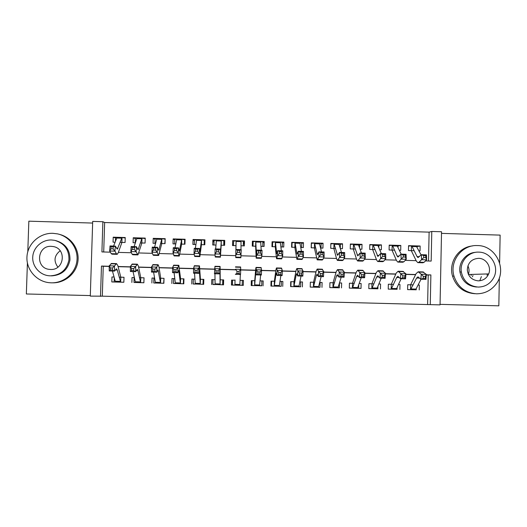 <?xml version="1.0" encoding="UTF-8"?>
<svg xmlns="http://www.w3.org/2000/svg" width="527" height="527" viewBox="0 0 527 527"><rect width="100%" height="100%" fill="white"/><g stroke="black" fill="none" stroke-linecap="round" stroke-linejoin="round"><path stroke-width="0.79" d="M472.969 275.522L472.429 276.78M109.201 266.431L103.252 266.267L102.31 296.167L90.295 296.115L92.693 221.406L102.87 221.709L101.915 251.932L110.36 252.169M27.404 263.072L26.35 293.974L90.315 295.581M440.065 304.356L498.832 305.825L499.346 277.742M428.517 261.01L429.116 232.137L431.784 231.465L441.54 231.755L440.052 304.876L430.269 304.632L430.882 274.929L426.317 274.804M102.31 296.167L430.269 304.632M92.64 223.059L28.84 221.175L27.799 251.689M499.616 262.821L500.13 235.108L441.507 233.375M120.097 242.354L125.083 242.492L125.235 237.532L113.213 237.183L115.512 238.039M140.38 242.927L145.09 243.066L145.241 238.105L133.245 237.763L135.314 238.678M160.603 243.507L165.043 243.632L165.188 238.678L153.225 238.336L155.07 239.344M180.781 244.08L184.951 244.199L185.089 239.251L173.159 238.909L174.773 240.068M200.912 244.647L204.805 244.759L204.944 239.825L193.04 239.482L194.423 240.958M220.991 245.22L224.614 245.325L224.746 240.391L212.875 240.048L214.015 242.46M243.296 245.022L244.502 240.958L232.657 240.615L232.638 245.549M256.003 246.214L252.262 246.109L252.393 241.182L264.211 241.524L262.854 243.23M275.944 246.781L271.952 246.669L272.084 241.748L283.869 242.091L282.314 243.283M295.831 247.347L291.596 247.229L291.721 242.315L303.48 242.651L301.721 243.612M315.673 247.914L311.193 247.782L311.312 242.875L323.044 243.217L321.075 244.047M335.468 248.474L330.739 248.342L330.857 243.441L342.557 243.777L340.383 244.521M355.211 249.034L350.238 248.896L350.35 244.001L362.023 244.337L359.645 245.015M374.908 249.594L369.69 249.449L369.796 244.561L381.443 244.89L378.86 245.529M394.552 250.154L389.091 249.996L389.203 245.114L400.816 245.45L398.03 246.05M410.737 289.54L415.342 289.751M416.238 289.791L407.615 289.626L407.72 284.732L410.256 284.804M391.409 289.02L396.034 289.244M397.088 289.29L388.228 289.119L388.34 284.224L393.597 284.363M372.036 288.5L376.673 288.73M377.892 288.789L368.801 288.618L368.907 283.717L371.594 283.789M352.609 287.959L357.266 288.216M358.729 284.745L358.65 288.315L361.015 288.414L349.322 288.111L349.434 283.203L354.263 283.328M333.13 287.413L337.814 287.689M339.362 287.782L329.797 287.604L329.915 282.689L332.748 282.768M314.599 286.919L318.315 287.162M320.027 287.274L310.219 287.096L310.344 282.176L314.724 282.294M296.411 286.431L298.769 286.616M300.64 286.76L290.601 286.589L290.726 281.662L294.889 281.767M278.177 285.937L279.172 286.036M281.214 286.233L270.931 286.075L271.056 281.141L274.995 281.247M261.741 285.687L251.208 285.562L251.339 280.627L255.061 280.726M256.418 285.265L254.673 285.219M242.222 284.969L243.309 285.357L231.445 285.048L231.57 284.62L232.44 284.646M238.118 284.791L235.925 284.732M219.779 284.317L218.593 284.284M212.842 284.356L223.52 284.843L223.659 279.896L220.042 279.804M193.198 283.934L203.685 284.33L203.824 279.376L199.97 279.277M177.197 283.328L175.498 283.381M173.502 283.447L183.804 283.816L183.943 278.855L179.845 278.75M158.693 282.861L155.597 282.913M153.765 282.953L163.871 283.295L164.016 278.335L159.668 278.216M140.142 282.386L135.65 282.426M133.977 282.446L143.884 282.775L144.036 277.808L139.438 277.689M427.621 304.323L428.227 275.015L426.303 274.962M415.586 274.679L405.889 274.415M395.764 274.145L385.428 273.862M375.889 273.605L364.908 273.315M355.969 273.072L344.335 272.755M335.995 272.531L323.716 272.202M315.976 271.998L303.038 271.649M295.904 271.458L282.307 271.089M275.779 270.911L261.517 270.529M255.608 270.371L240.681 269.969M235.385 269.824L220.181 269.416M214.555 269.264L199.865 268.869M193.593 268.704L179.503 268.322M172.579 268.138L159.088 267.769M151.512 267.571L138.621 267.222M130.386 266.998L118.101 266.669M419.321 285.041L418.089 285.008L419.321 285.041L419.222 289.929M413.194 284.876L407.72 284.732M399.868 289.422L399.973 284.534L398.504 284.494M380.573 284.02L378.867 283.974L380.573 284.02L380.461 288.921M373.953 283.849L368.907 283.717M361.015 288.414L361.127 283.513L359.19 283.46M341.516 287.907L341.634 282.999L339.46 282.94M334.52 282.815L329.915 282.689M321.971 287.399L322.089 282.485L319.678 282.419M302.379 286.892L302.498 281.971L299.85 281.899L300.765 281.938L300.64 286.807L298.763 286.767L298.783 286.016M282.735 286.385L282.861 281.458L279.975 281.378L281.339 281.431L281.214 286.306L279.165 286.253L279.185 285.502M263.045 285.871L263.177 280.937L260.048 280.858L261.866 280.917L261.735 285.799L259.521 285.746L259.541 284.995M243.309 285.357L243.441 280.417L240.068 280.331M235.068 280.199L231.577 280.107L231.445 285.048M215.168 283.836L215.148 284.593L212.836 284.527L212.974 279.633L215.029 279.679L211.768 279.587L211.623 284.534M195.365 283.322L195.346 284.079L193.192 284.02L193.337 279.119L194.944 279.152L191.907 279.066L191.762 284.02M175.517 282.808L175.491 283.566L173.502 283.506L173.647 278.599L174.806 278.625L171.993 278.539L171.848 283.506M152.033 278.019L154.615 278.098L152.033 278.019L151.888 282.986M132.027 277.492L134.378 277.564L132.027 277.492L131.875 282.465M114.082 277.018L111.968 276.965L111.81 281.945L123.852 282.255L124.01 277.281L119.161 277.156M429.116 232.137L104.642 222.526L103.707 251.985M419.044 250.852L420.039 250.878L420.144 246.004L408.557 245.674L408.451 250.549L414.15 250.714M400.816 245.45L400.711 250.332L399.453 250.292M381.443 244.89L381.337 249.778L379.822 249.732M362.023 244.337L361.911 249.225L360.139 249.172M342.557 243.777L342.445 248.672L340.409 248.612M323.044 243.217L322.926 248.118L320.627 248.052M303.48 242.651L303.361 247.558L300.798 247.486M283.869 242.091L283.743 247.005L280.917 246.926M264.211 241.524L264.08 246.445L260.99 246.359M244.502 240.958L244.37 245.885L241.017 245.786M232.657 240.615L232.519 245.549L236.01 245.648M212.875 240.048L212.737 244.983L215.971 245.075M193.04 239.482L192.895 244.423L195.886 244.508M173.159 238.909L173.014 243.856L175.741 243.935M153.225 238.336L153.074 243.29L155.551 243.362M133.245 237.763L133.094 242.723L135.314 242.782M113.213 237.183L113.055 242.15L115.018 242.209M231.689 280.212L231.57 284.62M104.642 222.526L102.87 221.709M109.201 266.267L101.467 266.056L100.505 296.372M415.665 274.521L405.902 274.257M395.836 273.987L385.435 273.704M375.955 273.447L364.921 273.151M356.021 272.914L344.348 272.597M336.042 272.373L323.723 272.044M316.016 271.833L303.045 271.484M295.93 271.293L282.314 270.931M275.805 270.753L261.524 270.371M255.621 270.206L240.687 269.804M235.391 269.666L220.181 269.257M214.561 269.106L199.858 268.711M193.6 268.539L179.483 268.157M172.579 267.973L159.062 267.611M151.512 267.406L138.581 267.057M130.386 266.84L118.055 266.504M425.506 260.931L431.172 261.089L431.784 231.465M118.364 252.393L131.407 252.756M138.904 252.96L152.402 253.335M159.398 253.533L173.343 253.922M179.832 254.1L194.226 254.501M200.22 254.666L215.056 255.081M220.556 255.233L235.773 255.654M241.017 255.799L256.017 256.214M261.728 256.379L276.214 256.781M282.386 256.952L296.358 257.341M302.992 257.525L316.45 257.894M323.538 258.092L336.489 258.454M344.039 258.665L356.483 259.007M364.486 259.231L376.43 259.567M384.875 259.798L396.317 260.121M405.217 260.364L416.165 260.667M428.227 275.015L430.882 274.929M103.252 266.267L101.467 266.056M420.144 246.004L417.147 246.57M120.466 281.912L115.65 281.932M114.142 281.938L111.81 281.945M399.973 284.534L398.498 284.501M361.127 283.513L359.183 283.48M341.634 282.999L339.474 282.966L339.362 287.814L337.814 287.782L337.833 287.031M322.089 282.485L320.139 282.465M302.498 281.971L300.765 281.958M282.861 281.458L281.339 281.458M263.177 280.937L261.866 280.963M243.441 280.417L242.341 280.489M232.559 280.232L232.433 285.035L232.559 280.232L231.577 280.107M223.659 280.002L223.086 279.989M211.768 279.587L212.974 279.699M191.907 279.066L193.337 279.152M171.993 278.539L173.647 278.625M111.968 276.965L114.089 277.044M417.134 247.104L417.153 246.359L416.271 246.03L421.132 254.956M408.544 246.03L411.482 245.892L412.074 246.517L417.068 256.609L418.01 257.598L421.369 254.719L426.455 254.864L426.653 259.837L424.031 262.334L422.819 262.789L418.181 262.657M425.77 257.624L425.691 255.621L423.649 255.569L423.728 257.565L425.77 257.624L426.653 259.837L421.56 259.699L418.998 262.196L417.819 262.65L416.383 261.128L411.429 250.938M411.455 245.892L411.35 250.628M423.728 257.565L421.56 259.699L421.369 254.719L423.649 255.569M425.691 255.621L426.455 254.864M416.258 288.579L416.231 289.81L415.342 289.791L415.362 289.046M410.625 284.811L410.52 289.666L407.615 289.593M410.52 289.666L416.613 278.019L417.983 276.853L420.849 279.257L421.251 274.224L418.194 271.794L416.119 273.585L410.711 284.593M423.333 276.352L421.251 274.224L426.35 274.363L425.941 279.389L420.849 279.257L423.174 278.375L425.217 278.427L425.381 276.411L423.333 276.352L423.174 278.375M425.381 276.411L426.35 274.363L422.832 271.925M411.172 288.934L416.014 289.066L421.027 279.264M425.941 279.389L425.217 278.427M476.441 293.802C484.517 293.783 491.039 290.568 496.006 284.158C507.62 269.587 495.9 245.325 477.363 245.562C462.008 244.62 449.314 261.155 453.991 276.102C457.713 286.945 465.196 292.841 476.441 293.802M478.068 287.07C484.853 286.984 489.991 284.007 493.483 278.131C499.879 267.354 491.184 252.011 478.733 252.13C468.496 251.557 459.597 261.675 461.329 271.958C463.332 281.089 468.911 286.128 478.068 287.07M478.615 258.335C471.639 258.895 467.864 262.716 467.297 269.798C468.068 276.385 471.698 280.068 478.187 280.851C483.107 280.733 486.605 278.421 488.681 273.908C491.731 266.991 486.105 258.289 478.615 258.335M479.787 280.779L481.382 276.609M487.014 275.173L487.488 273.948M471.026 275.575L471.474 274.422M467.897 265.845C469.234 268.618 469.386 271.445 468.358 274.33M476.573 287.037C467.469 286.102 461.922 281.095 459.939 272.018C458.358 262.453 465.973 252.841 475.486 252.347M472.462 245.938C458.516 247.137 448.339 262.512 452.535 276.135C456.224 286.905 463.661 292.768 474.84 293.717M57.891 267.143C53.451 261.01 54.202 255.549 60.157 250.773M51.211 282.821C63.787 283.21 75.374 273.361 76.889 261.056C78.536 248.77 69.801 236.498 57.548 233.883L52.865 233.309C39.795 232.842 27.806 243.54 26.976 256.465C25.968 269.383 36.356 281.53 49.406 282.709L51.211 282.821M52.667 282.821C64.992 283.085 76.316 273.46 77.91 261.412C79.623 249.376 71.316 237.242 59.38 234.357M55.638 240.562L55.724 240.582C65.48 243.5 70.229 249.996 69.959 260.068C67.825 269.943 61.652 275.219 51.448 275.885M50.309 275.845C60.579 275.18 66.791 269.87 68.938 259.936C69.208 249.798 64.432 243.257 54.61 240.325L51.508 239.976C42.088 239.647 33.438 247.301 32.766 256.609C31.969 265.904 39.321 274.725 48.701 275.733L50.309 275.845M51.29 246.346C37.028 245.345 35.052 268.118 49.314 269.369L50.52 269.462C64.399 270.423 66.876 248.48 53.122 246.537L51.29 246.346M398.004 247.084L398.03 245.813L396.989 245.47L401.205 254.152M389.189 245.49L392.16 245.332L392.714 245.964L397.141 256.05L397.977 257.038L400.981 254.146L406.086 254.284L406.251 259.271L403.886 261.774L402.806 262.229L398.116 262.103M405.303 257.051L405.237 255.048L403.188 254.989L403.247 256.992L405.303 257.051L406.251 259.271L401.139 259.126L398.847 261.636L397.793 262.09L396.515 260.575L392.121 250.384M396.989 245.477L392.18 245.338M392.16 245.332L392.055 250.081M403.247 256.992L401.139 259.126L400.981 254.146L403.188 254.989M405.237 255.048L406.086 254.284M378.821 247.216L378.867 245.266L377.655 244.917L381.35 253.592M369.789 244.956L372.82 244.778L373.3 245.404L377.899 256.471L380.547 253.566L385.659 253.711L385.79 258.698L383.702 261.214L382.74 261.675L377.997 261.544M384.776 256.471L384.723 254.469L382.674 254.416L382.721 256.418L384.776 256.471L385.79 258.698L380.665 258.559L378.643 261.076L377.714 261.537L376.601 260.022L372.767 249.838M372.82 244.778L372.708 249.534M382.721 256.418L380.665 258.559L380.547 253.566L382.674 254.416M384.723 254.469L385.659 253.711M359.585 247.552L359.651 244.712L358.281 244.363L361.45 253.026M350.343 244.416L353.446 244.225L353.848 244.844L357.761 255.911L360.06 252.993L365.185 253.131L365.283 258.131L363.459 260.654L362.622 261.122L357.833 260.99M364.197 255.898L364.164 253.889L362.102 253.836L362.141 255.839L364.197 255.898L365.283 258.131L360.145 257.986L357.589 260.977L356.634 259.468L353.367 249.284M358.281 244.363L353.446 244.225M353.433 244.225L353.321 248.981M362.141 255.839L360.145 257.986L360.06 252.993L362.102 253.836M364.164 253.889L365.185 253.131M340.297 248.224L340.396 244.159L338.861 243.803L341.503 252.466M330.844 243.876L334.013 243.665L337.576 255.345L339.52 252.413L344.658 252.558L344.717 257.558L343.163 260.094L342.458 260.562L337.616 260.43M343.571 255.318L343.545 253.309L341.483 253.256L341.503 255.259L343.571 255.318L344.717 257.558L339.566 257.413L337.412 260.424L336.615 258.915L333.92 248.737M338.861 243.81L334.013 243.665M333.993 243.665L333.881 248.428M341.503 255.259L339.566 257.413L339.52 252.413L341.483 253.256M343.545 253.309L344.658 252.558M397.127 287.492L397.088 289.31L396.034 289.29L396.047 288.546M391.304 284.303L391.199 289.165L388.228 289.086M388.34 284.237L390.948 284.297M391.199 289.165L396.673 277.485L397.898 276.319L400.454 278.711L400.823 273.671L398.102 271.253L396.245 273.052L391.383 284.086M402.845 275.805L400.823 273.671L405.935 273.809L405.559 278.849L400.454 278.711L402.694 277.828L404.743 277.881L404.894 275.858L402.845 275.805L402.694 277.828M404.894 275.858L405.935 273.809L402.793 271.379M391.778 288.434L396.633 288.559L401.152 278.73M405.559 278.849L404.743 277.881M377.945 286.24L377.892 288.816L376.673 288.789L376.686 288.038M371.937 283.796L371.825 288.664L368.801 288.585M371.825 288.664L376.68 276.952L377.76 275.779L380 278.17L380.342 273.124L377.958 270.707L376.318 272.512L372.003 283.579M382.299 275.252L380.342 273.124L385.468 273.263L385.118 278.302L380 278.17L382.161 277.281L384.216 277.334L384.361 275.311L382.299 275.252L382.161 277.281M384.361 275.311L385.468 273.263L382.701 270.832M372.339 287.926L377.207 288.052L381.225 278.203M385.118 278.302L384.216 277.334M358.65 288.315L357.266 288.282L357.286 287.538M352.523 283.282L352.405 288.157L349.322 288.078M349.434 283.216L352.194 283.282M352.405 288.157L356.634 276.418L357.576 275.239L359.493 277.624L359.809 272.571L357.761 270.16L356.344 271.972L352.583 283.065M361.706 274.699L359.809 272.571L364.947 272.709L364.625 277.755L359.493 277.624L361.575 276.728L363.637 276.787L363.768 274.758L361.706 274.699L361.575 276.728M363.768 274.758L364.947 272.709L362.556 270.292M352.853 287.419L357.734 287.544L361.252 277.67M364.625 277.755L363.637 276.787M333.057 282.775L332.945 287.65L329.797 287.564M332.945 287.65L336.542 275.878L337.333 274.692L338.933 277.077L339.223 272.011L337.511 269.607L336.312 271.431L333.11 282.551M341.055 274.145L339.223 272.011L344.375 272.149L344.078 277.209L338.933 277.077L340.943 276.181L343.005 276.234L343.123 274.205L341.055 274.145L340.943 276.181M343.123 274.205L344.375 272.149L342.359 269.738M333.321 286.912L338.209 287.037L341.226 277.136M344.078 277.209L343.005 276.234M320.983 248.065L321.088 243.606L319.388 243.243L321.503 251.906M311.305 247.789L311.417 243.329L314.527 243.105L317.34 254.778L318.921 251.834L324.079 251.978L324.098 256.978L322.82 259.528L322.241 260.002L317.346 259.864M322.886 254.739L322.88 252.729L320.805 252.67L320.811 254.679L322.886 254.739L324.098 256.978L318.94 256.84L317.182 259.864L314.421 248.177M319.388 243.25L314.527 243.105L314.395 247.874M320.811 254.679L318.94 256.84L318.921 251.834L320.805 252.67M322.88 252.729L324.079 251.978M310.219 287.05L310.344 282.195M319.678 282.432L320.139 282.446L320.021 287.314L318.315 287.274L318.328 286.523M314.421 286.418L314.672 286.958L313.578 286.925L314.645 286.952M313.552 282.261L313.427 287.143L310.337 287.057M310.456 282.195L313.255 282.255M313.427 287.143L316.398 275.344L317.043 274.152L318.321 276.523L318.578 271.458L317.214 269.06L316.24 270.891L313.591 282.037M320.357 273.592L318.578 271.458L323.743 271.596L323.479 276.662L318.321 276.523L320.251 275.628L322.32 275.68L322.425 273.645L320.357 273.592L320.251 275.628M322.425 273.645L323.743 271.596L322.116 269.192M313.736 286.405L318.637 286.53L321.154 276.603M323.479 276.662L322.32 275.68M301.622 247.512L301.734 243.052L299.87 242.683L301.451 251.339M291.932 247.235L292.044 242.769L294.988 242.545L297.057 254.212L298.275 251.247L303.447 251.392L303.427 256.405L302.426 258.968L301.971 259.442L297.024 259.304M291.701 242.993L292.044 242.769M302.149 254.159L302.155 252.15L300.08 252.09L300.074 254.1L302.149 254.159L303.427 256.405L298.256 256.26L296.899 259.304L294.883 247.624M299.87 242.69L294.988 242.545L294.863 247.321M300.074 254.1L298.256 256.26L298.275 251.247L300.08 252.09M302.155 252.15L303.447 251.392M290.601 286.53L290.93 286.556L291.056 281.681L290.72 281.681M296.273 285.95L296.47 286.484L293.98 286.418L296.451 286.477M293.994 281.747L293.868 286.635L290.93 286.556M291.056 281.681L293.71 281.747M293.868 286.635L296.2 274.804L296.701 273.605L297.656 275.977L297.887 270.898L296.866 268.507L296.108 270.344L294.026 281.523M299.599 273.032L297.887 270.898L303.065 271.036L302.827 276.115L297.656 275.977L299.501 275.074L301.582 275.127L301.675 273.091L299.599 273.032L299.501 275.074M301.675 273.091L303.065 271.036L301.819 268.645M294.112 285.891L299.02 286.023L301.029 276.062M302.827 276.115L301.582 275.127M282.222 246.959L282.334 242.492L280.305 242.124L281.352 250.773M272.505 246.682L272.617 242.216L275.404 241.979L276.715 253.639L277.577 250.668L282.755 250.812L282.703 255.826L281.655 258.876L276.649 258.737M272.057 242.769L272.617 242.216M281.359 253.579L281.378 251.563L279.297 251.504L279.277 253.52L281.359 253.579L282.703 255.826L277.518 255.681L276.563 258.737L275.292 247.071M280.305 242.124L275.41 241.985M275.404 241.979L275.278 246.761M279.277 253.52L277.518 255.681L277.577 250.668L279.297 251.504M281.378 251.563L282.755 250.812M270.931 285.99L271.477 286.049L271.609 281.174L271.056 281.181M278.091 285.476L278.23 286.009L274.758 285.917L274.633 285.384M274.389 281.234L274.264 286.128L271.477 286.049M271.609 281.174L274.119 281.227M274.264 286.128L275.957 274.264L276.306 273.058L276.938 275.423L277.136 270.338L276.464 267.953L275.931 269.804L274.415 281.01M278.79 272.479L277.136 270.338L282.327 270.483L282.123 275.562L276.938 275.423L278.704 274.514L280.786 274.574L280.871 272.531L278.79 272.479L278.704 274.514M280.871 272.531L282.327 270.483L281.471 268.091M274.429 285.377L279.356 285.509L280.851 275.529M282.123 275.562L280.786 274.574M262.775 246.405L262.887 241.933L260.687 241.557L261.194 250.206M252.275 245.648L252.367 246.109M253.032 246.129L253.151 241.656L255.779 241.419L256.326 253.072L256.82 250.081L262.018 250.226L261.926 255.246L261.28 258.316L256.227 258.177M252.341 243.217L253.151 241.656M260.509 252.993L260.549 250.977L258.461 250.918L258.428 252.934L260.509 252.993L261.926 255.246L256.728 255.101L256.181 258.171L255.654 246.511M260.687 241.564L255.779 241.419L255.648 246.208M258.428 252.934L256.728 255.101L256.82 250.081L258.461 250.918M260.549 250.977L262.018 250.226M254.646 285.41L255.457 285.43M251.214 285.384L251.978 285.542L252.11 280.66L251.491 280.687L251.28 282.92M256.537 284.916L256.524 285.456L256.399 284.909M254.732 280.713L254.607 285.621L251.978 285.542M252.11 280.66L254.482 280.713M254.607 285.621L255.654 273.717L255.858 272.512L256.162 274.87L256.339 269.778L256.01 267.4L255.7 269.257L254.752 280.496M257.92 271.919L256.339 269.778L261.544 269.923L261.366 275.008L256.162 274.87L257.855 273.961L259.943 274.014L260.009 271.972L257.92 271.919L257.855 273.961M260.009 271.972L261.544 269.923L261.069 267.538M254.706 284.87L259.64 284.995L260.628 274.989M261.366 275.008L259.943 274.014M243.276 245.852L243.395 241.373L241.023 240.991L240.997 249.633M233.632 241.096L233.507 245.575L233.632 241.096L236.103 240.852L235.885 252.499L236.01 249.495L241.221 249.64L240.859 257.749L235.747 257.611L235.964 245.951M239.614 252.407L239.66 250.391L237.572 250.332L237.519 252.347L239.614 252.407L241.096 254.666L235.879 254.521L235.747 257.611M241.023 240.997L236.103 240.859M236.103 240.852L235.971 245.648M237.519 252.347L235.879 254.521L236.01 249.495L237.572 250.332M239.66 250.391L241.221 249.64M235.925 284.376L235.925 284.903L237.045 284.955M240.193 280.338L242.341 280.404L242.209 285.291L239.831 285.232L239.851 284.481M238.158 284.435L238.145 284.975L238.125 284.435M235.035 280.199L234.897 285.107L232.433 285.035M235.925 284.903L234.91 284.876L235.925 284.909L235.951 284.382M232.565 280.147L234.798 280.199M234.897 285.107L235.042 279.975M237.005 271.359L235.483 269.218L240.701 269.356L240.549 274.455L235.338 274.317L236.946 273.401L239.041 273.46L239.1 271.412L237.005 271.359L236.946 273.401M239.1 271.412L240.701 269.356L240.615 266.985M234.93 284.356L239.877 284.481L240.345 274.448M240.549 274.455L239.041 273.46M224.383 245.318L223.856 240.813L223.731 245.299M224.061 245.305L224.107 244.759L224.232 245.312M213.942 245.022L214.067 240.536L216.38 240.286L215.668 248.922M221.182 245.226L221.314 240.431L223.856 240.813M216.38 240.286L221.314 240.431L220.517 252.064L220.372 249.054L220.385 257.183L221.169 245.529M218.659 251.82L220.214 254.086L214.983 253.942L215.148 248.909L220.372 249.054L218.725 249.798L216.63 249.739L216.557 251.761L218.659 251.82L218.725 249.798M216.557 251.761L214.983 253.942L215.253 257.038L220.358 257.183M215.148 248.909L216.63 249.739M217.519 283.901L217.506 284.442L218.593 284.475M223.408 279.995L223.073 282.208L222.776 279.89L222.638 284.784L220.088 284.718L219.95 271.55L219.68 273.895L214.456 273.757L214.976 266.287M223.441 279.995L223.25 284.573L222.638 284.784M220.075 284.494L219.805 283.961M220.47 279.817L222.776 279.89M216.03 270.792L215.984 272.841L218.079 272.9L218.132 270.852L216.03 270.792L214.568 268.651L219.805 268.796L220.088 266.425L220.227 279.587M220.069 283.967L215.102 283.836L214.924 273.77M220.088 284.718L220.227 279.811M218.132 270.852L219.805 268.796L219.68 273.895L218.079 272.9M215.984 272.841L214.456 273.757M204.904 241.188L204.265 240.253L204.14 244.739M194.325 244.462L194.456 239.969L196.611 239.719L195.352 248.349M201.419 244.666L201.551 239.864L204.265 240.253M196.611 239.719L201.551 239.864L199.983 251.491L199.469 248.461L199.272 253.5L199.852 256.616L201.4 244.969M197.651 251.234L199.272 253.5L194.028 253.355L194.232 248.316L199.469 248.461L197.73 249.212L195.629 249.152L195.543 251.175L197.651 251.234L197.73 249.212M195.543 251.175L194.028 253.355L194.713 256.471L199.786 256.609M194.232 248.316L195.629 249.152M199.087 283.421L199.035 283.961L200.095 283.994M195.748 283.335L195.609 283.862L199.035 283.954L195.622 283.855M203.824 279.422L203.158 279.376L203.02 284.27L200.3 284.205L199.364 270.997L198.758 273.342L193.521 273.203L193.607 268.091L194.41 265.733M203.692 284.211L203.02 284.27M200.701 279.303L203.158 279.376M195.003 270.226L194.964 272.281L197.072 272.334L197.105 270.285L195.003 270.226L193.607 268.091L198.85 268.23L199.489 265.871L200.431 279.066M200.207 283.447L195.234 283.322L194.535 273.23M200.3 284.205L200.438 279.29M197.105 270.285L198.85 268.23L198.758 273.342L197.072 272.334M194.964 272.281L193.521 273.203M185.069 240.068L184.628 239.686L184.503 244.185M174.661 243.902L174.793 239.403L176.789 239.146L174.984 247.776M181.611 244.1L181.743 239.298L184.628 239.686M176.789 239.146L181.743 239.298L179.397 250.918L178.508 247.874L178.278 252.914L179.272 256.043L181.578 244.409M176.585 250.641L178.278 252.914L173.021 252.769L173.264 247.723L178.508 247.874L176.683 248.619L174.575 248.56L174.477 250.582L176.585 250.641L176.683 248.619M174.477 250.582L173.021 252.769L174.121 255.905L179.167 256.043M173.264 247.723L174.575 248.56M177.335 282.854L177.138 283.381L180.379 283.467L177.158 283.381M183.943 278.882L183.495 278.862L183.356 283.763L180.458 283.691L178.719 270.443L177.783 272.782L172.533 272.643L172.586 267.525L173.785 265.173M183.804 283.743L183.356 283.763M180.88 278.783L183.495 278.862M173.917 269.666L173.897 271.721L176.005 271.774L176.031 269.719L173.917 269.666L172.586 267.525L177.849 267.663L178.837 265.312L180.583 278.546M180.293 282.933L175.307 282.801L174.088 272.683M180.458 283.691L180.603 278.77M176.031 269.719L177.849 267.663L177.783 272.782L176.005 271.774M173.897 271.721L172.533 272.643M158.877 282.373L158.62 282.9L160.452 282.953M153.91 278.085L153.765 282.992L155.597 283.045L155.617 282.288M164.016 278.355L163.64 283.249L160.57 283.177L158.021 269.89L156.756 272.222L151.486 272.084L151.512 266.952L153.107 264.613M161.012 278.256L163.785 278.342M152.777 269.099L152.771 271.155L154.885 271.214L154.898 269.152L152.777 269.099L151.512 266.952L156.789 267.097L158.133 264.745L158.91 266.642L160.695 278.019M160.333 282.413L155.34 282.281L153.588 272.136M160.57 283.177L160.722 278.243M154.898 269.152L156.789 267.097L156.756 272.222L154.885 271.214M152.771 271.155L151.486 272.084M140.347 281.991L140.063 282.419L140.485 282.432L140.09 282.413M134.128 277.564L133.977 282.479L135.643 282.531L135.67 281.774M141.098 277.736L144.023 277.821L143.878 282.735L140.637 282.656L137.936 270.575L137.27 269.337L135.67 271.662L130.386 271.517L130.386 266.385L132.382 264.047M131.585 268.526L131.585 270.588L133.706 270.647L133.706 268.586L131.585 268.526L130.386 266.385L135.67 266.524L137.376 264.185L138.384 266.089L140.749 277.498M140.327 281.892L135.314 281.761L133.041 271.589M140.637 282.656L140.788 277.722M133.706 268.586L135.67 266.524L135.67 271.662L133.706 270.647M131.585 270.588L130.386 271.517M165.175 239.265L164.813 243.626M154.951 243.342L155.083 238.843L156.921 238.579L154.563 247.196M161.749 243.533L161.881 238.724L164.944 239.126M156.921 238.579L161.881 238.724L158.759 250.338L157.501 247.282L157.23 252.328L158.64 255.476L161.71 243.843M155.465 250.048L157.23 252.328L151.954 252.183L152.237 247.13L157.501 247.282L155.577 248.026L153.462 247.967L153.35 249.989L155.465 250.048L155.577 248.026M153.35 249.989L151.954 252.183L152.975 254.824L153.476 255.332L158.495 255.47M152.237 247.13L153.462 247.967M141.842 242.973L141.987 238.151L145.215 238.56L145.077 243.066M135.189 242.782L135.327 238.27L137.007 238.006L134.095 246.623M141.987 238.151L138.067 249.758L136.434 246.689L136.124 251.741L137.955 254.903L141.789 243.276M134.293 249.455L136.124 251.741L130.841 251.596L131.157 246.537L136.434 246.689L134.418 247.427L132.297 247.367L132.172 249.396L134.293 249.455L134.418 247.427M132.172 249.396L130.841 251.596L132.145 254.245L132.778 254.758L137.764 254.897M131.157 246.537L132.297 247.367M115.413 241.162L115.525 237.703L117.04 237.433L113.569 246.043M121.882 242.4L122.02 237.578L125.222 237.96M117.04 237.433L122.02 237.578L117.323 249.179L115.308 246.089L114.965 251.155L116.487 253.816L117.218 254.33L118.2 252.848L121.823 242.71M113.061 248.863L114.965 251.155L109.662 251.004L110.024 245.944L115.308 246.089L113.206 246.834L111.078 246.774L110.933 248.803L113.061 248.863L113.206 246.834M110.933 248.803L109.662 251.004L111.256 253.671L112.02 254.185L116.987 254.324M110.024 245.944L111.078 246.774M114.273 277.709L114.142 281.965L115.644 282.011L115.67 281.253M123.858 282.222L120.65 282.143L117.29 270.022L116.467 268.777L114.53 271.095L109.234 270.957L109.201 265.812L111.599 263.487M121.131 277.209L124.01 277.294M110.334 267.96L110.347 270.022L112.475 270.081L112.462 268.012L110.334 267.96L109.201 265.812L114.497 265.957L116.559 263.619L117.804 265.536L120.762 276.971M120.268 281.372L115.248 281.24L112.435 271.043M120.65 282.143L120.802 277.195M112.462 268.012L114.497 265.957L114.53 271.095L112.475 270.081M110.347 270.022L109.234 270.957M419.413 256.675L417.068 256.609M424.031 262.334L418.998 262.196M416.91 246.656L412.074 246.517M416.613 278.019L419.545 278.098M418.787 272.11L423.82 272.248M399.235 256.109L397.141 256.05M403.886 261.774L398.847 261.636M397.556 246.102L392.714 245.964M379.005 255.542L377.161 255.49M383.702 261.214L378.643 261.076M378.162 245.542L373.3 245.404M358.722 254.976L357.135 254.93M363.459 260.654L358.386 260.516M358.716 244.989L353.848 244.844M338.387 254.403L337.056 254.363M343.163 260.094L338.084 259.956M339.223 244.429L334.342 244.291M396.673 277.485L399.288 277.558M398.629 271.563L403.675 271.701M376.68 276.952L378.979 277.011M378.419 271.016L383.478 271.155M356.634 276.418L358.617 276.471M358.162 270.47L363.228 270.608M336.542 275.878L338.202 275.924M337.847 269.916L342.932 270.055M317.998 253.83L316.925 253.803M322.82 259.528L317.728 259.389M319.678 243.869L314.79 243.724M316.398 275.344L317.741 275.377M317.485 269.369L322.577 269.508M297.557 253.256L296.747 253.237M302.426 258.968L297.314 258.823M300.094 243.303L295.186 243.164M296.2 274.804L297.221 274.83M297.063 268.816L302.175 268.954M277.07 252.683L276.51 252.67M281.978 258.401L276.853 258.256M280.456 242.743L275.535 242.598M274.877 285.39L274.863 285.93L278.23 286.009M275.957 274.264L276.649 274.277M276.596 268.263L281.721 268.401M261.471 257.828L256.339 257.69M260.773 242.176L255.839 242.038M259.528 285.515L256.524 285.443L259.528 285.522M255.654 273.717L256.023 273.73M256.076 267.703L261.208 267.841M240.918 257.262L235.773 257.117M241.037 241.61L236.096 241.471M238.145 284.969L239.838 285.015L238.145 284.962M235.503 267.149L240.648 267.288M220.312 256.689L215.154 256.55M221.254 241.043L216.301 240.905M215.154 284.369L217.506 284.435M214.871 266.59L220.036 266.728M200.188 250.523L199.759 250.516M199.654 256.115L194.483 255.977M201.426 240.477L196.459 240.332M199.048 283.421L199.035 283.961M199.035 272.209L199.575 272.222M194.193 266.03L199.371 266.168M179.714 249.95L179.015 249.93M178.943 255.542L173.758 255.397M181.545 239.904L176.565 239.765M178.212 271.649L179.081 271.675M173.462 265.47L178.653 265.608M157.336 271.095L158.535 271.128M152.678 264.903L157.876 265.048M136.401 270.535L137.936 270.575M131.836 264.337L137.053 264.482M159.18 249.376L158.225 249.35M158.179 254.969L152.975 254.824M161.618 239.33L156.624 239.192M138.601 248.797L137.376 248.764M137.356 254.389L132.145 254.245M141.638 238.757L136.638 238.619M117.969 248.217L116.467 248.177M116.487 253.816L111.256 253.671M121.612 238.184L116.592 238.039M115.42 269.976L117.29 270.022M110.94 263.777L116.171 263.915M416.297 246.03L411.482 245.892M418.194 271.794L423.214 271.932M468.444 274.508L488.681 273.908M459.939 272.018L461.329 271.958M453.991 276.102L452.535 276.135M50.796 269.468L49.314 269.369M377.681 244.923L372.839 244.785M398.102 271.253L403.129 271.385M377.958 270.707L382.997 270.845M357.761 270.16L362.813 270.298M337.511 269.607L342.583 269.745M317.214 269.06L322.293 269.198M296.866 268.507L301.958 268.645M276.464 267.953L281.57 268.091M256.01 267.4L261.128 267.538M235.991 284.382L235.977 284.923M235.503 266.846L240.635 266.985M217.565 283.901L217.546 284.442M217.506 284.428L215.154 284.363M214.944 266.287L220.088 266.425M194.331 265.727L199.489 265.871M173.666 265.167L178.837 265.312M160.452 282.946L158.647 282.9M152.949 264.607L158.133 264.745M132.178 264.047L137.376 264.185M141.974 238.151L136.994 238.006M111.349 263.48L116.559 263.619"/></g></svg>
